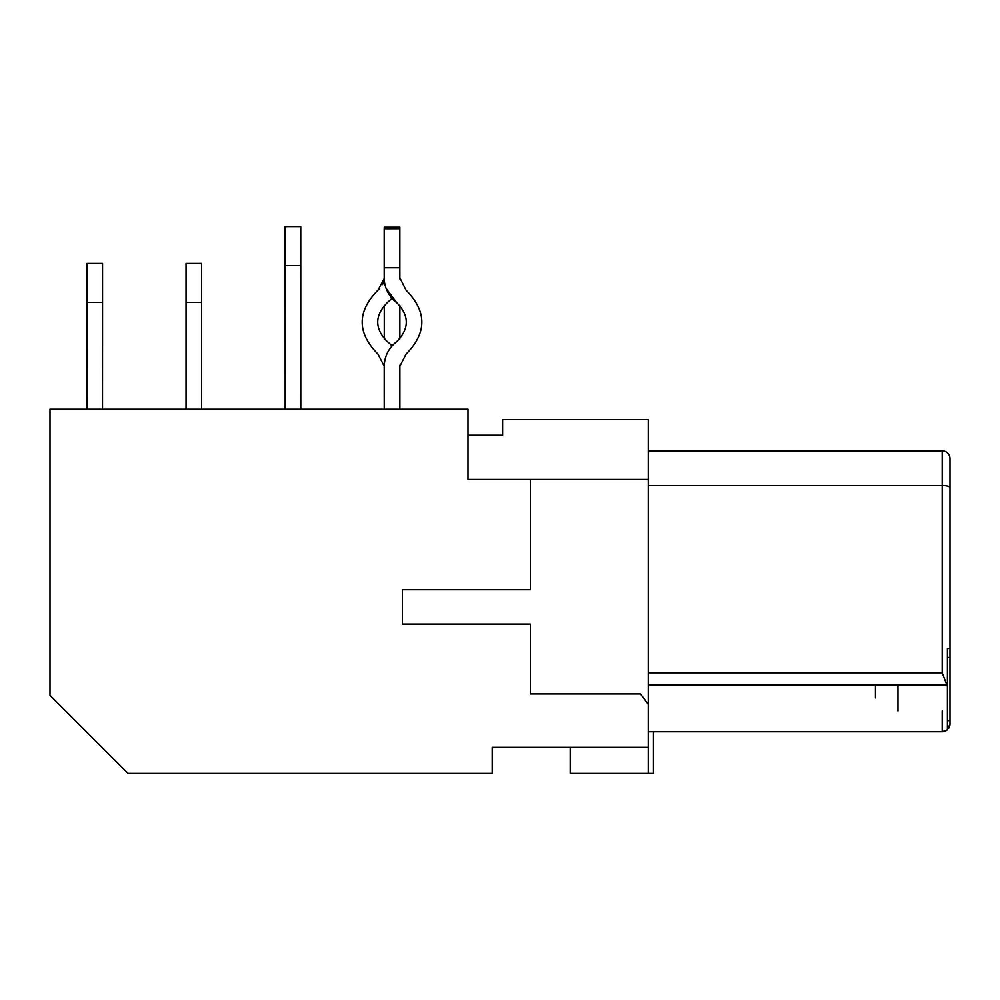 <?xml version="1.0" encoding="UTF-8"?>
<svg xmlns="http://www.w3.org/2000/svg" width="1000" height="1000" viewBox="0 0 1000 1000"><rect width="100%" height="100%" fill="white"/><g stroke="black" fill="none" stroke-linecap="round" stroke-linejoin="round"><path stroke-width="1.5" d="M648.263 450.838L942.2 450.838A7.8 7.8 91.9 0 1 950 458.638L950 657.475L947.4 657.475M947.4 720.688L950 720.688L950 723.962L947.4 729.775L942.2 731.762A7.8 7.8 -90.6 0 0 947.4 729.775L947.4 648.525L950 648.525L947.4 648.525M950 471.65L950 534.075M875.45 697.95L875.45 684.938M897.975 710.95L897.975 684.938M948.8 728.125A7.8 7.8 -90.6 0 0 950 723.962M468 435.238L502.6 435.238L502.6 419.625L648.263 419.625L648.263 773.388L653.462 773.388L653.462 731.762L942.2 731.762L648.263 731.762M942.2 450.838L942.2 672.825L947.4 686.375M648.263 747.375L492.2 747.375L492.2 773.388L128.038 773.388L50 695.35L50 409.225L468 409.225L468 479.45L648.263 479.45M648.263 704.338L640.462 693.938L530.438 693.938L530.438 624.075L402.362 624.075L402.362 589.738L530.438 589.738L530.438 479.45M402.362 589.738L402.362 624.075M492.2 747.375L570.225 747.375L570.225 773.388L648.263 773.388M946.925 684.938L648.263 684.938M950 720.688L950 657.475M300.788 409.225L300.763 265.637L285.15 265.637L285.175 409.225M378 290.125L384.212 278.575L378 290.125L379.7 288.637L378 290.125C356.925 311.45 356.912 332.788 377.975 354.137L384.212 366.138M382.587 284.613L383.812 281.25L382.587 284.613M384.2 277.663L384.188 228.762L399.8 228.75L399.8 267.775L384.2 267.775L384.2 277.663A31.212 31.212 0 0 0 396.65 302.6L386.1 288.363M384.212 366.625L384.225 409.225L384.212 366.625C384.45 356.35 388.6 348.038 396.662 341.675C409.513 328.65 409.513 315.625 396.65 302.6M384.275 338.9L384.263 305.387M399.888 409.225L399.875 365.2M399.875 338.775L399.875 305.5M399.862 279.075L399.85 227.2L384.25 227.2L384.25 228.75L399.85 228.75L399.85 277.65M399.825 366.25L406.037 354.15C427.113 332.8 427.113 311.462 406.025 290.125L399.8 277.663L399.85 267.775M399.837 409.225L399.825 366.613L399.825 409.225M392.013 298.312L387.388 302.6C374.513 315.613 374.513 328.638 387.362 341.675A31.212 31.212 0 0 1 392.013 345.975M399.825 278.587L399.85 277.663M86.912 409.225L86.925 302.438L102.537 302.45L102.513 409.225M186.038 409.225L186.038 302.438L201.65 302.438L201.65 409.225M300.75 226.612L300.763 265.637L300.75 226.612L300.763 265.637L300.75 226.612L300.763 265.637L300.75 226.612L300.763 265.637L300.75 226.612L300.763 265.637L300.75 226.612L285.15 226.625L285.15 265.637M86.925 302.438L86.938 263.425L102.537 263.425L102.537 302.45M186.038 302.438L186.038 263.425L201.65 263.425L201.65 302.438M648.263 485.538L942.2 485.538A7.8 2.025 -0 0 1 950 487.562M942.2 672.825L648.263 672.825M942.2 710.95L942.2 731.762"/></g></svg>
